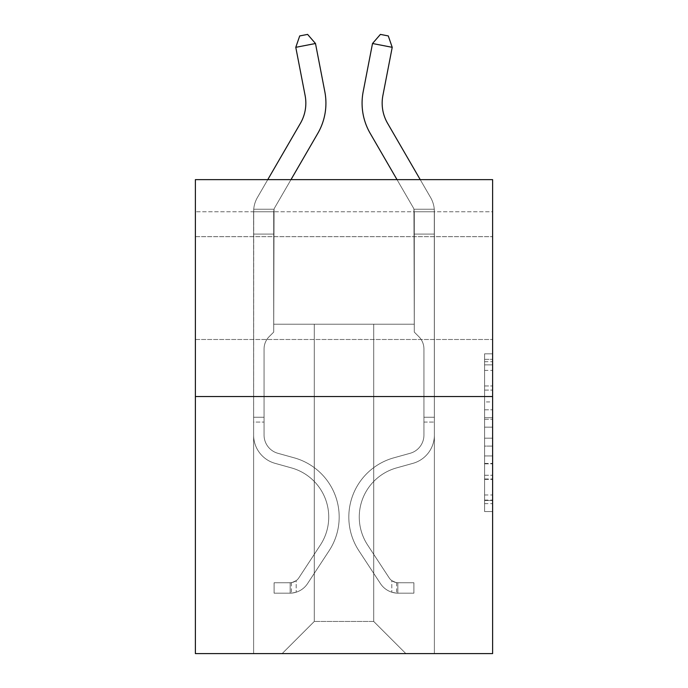 <?xml version="1.0" encoding="UTF-8"?>
<svg xmlns="http://www.w3.org/2000/svg" width="688" height="688" viewBox="0 0 688 688"><rect width="100%" height="100%" fill="white"/><g stroke="black" fill="none" stroke-linecap="round" stroke-linejoin="round"><path stroke-width="0.52" stroke-dasharray="3.44 2.58" d="M484.584 401.93L484.584 427.162L492.617 427.162L492.617 503.65L492.617 361.707L492.617 427.162L484.584 427.162L484.584 359.342L484.584 511.537L484.584 353.821L484.584 500.494L492.617 500.494L484.584 500.494L492.617 500.494L484.584 500.494L484.584 475.262L484.584 511.537L492.617 511.537L492.617 353.821L492.617 500.099L492.617 438.196L484.584 438.196L492.617 438.196L492.617 475.262L492.617 364.864L484.584 364.864L492.617 364.864L492.617 511.537L492.617 361.707L492.617 511.537L484.584 511.537L484.584 353.821L492.617 353.821L492.617 361.707L492.617 353.821L492.617 361.707L492.617 353.821L492.617 359.342L492.617 353.821L484.584 353.821L484.584 364.864L492.617 364.864L484.584 364.864L484.584 401.93L492.617 401.93M492.617 288.074L492.617 339.494L492.617 288.074M195.383 288.074L195.383 339.494L195.383 288.074M492.617 417.693L492.617 409.816L492.617 417.693L484.584 417.693L484.584 385.959L484.584 479.398L484.584 455.938L492.617 455.938L484.584 455.938L484.584 511.537L492.617 511.537L484.584 511.537L492.617 511.537L484.584 511.537L484.584 353.821L492.617 353.821L484.584 353.821L492.617 353.821L484.584 353.821L484.584 417.693L492.617 417.693M492.617 211.758L492.617 179.628L195.383 179.628L492.617 179.628L492.617 653.6L195.383 653.6L195.383 396.529L492.617 396.529L195.383 396.529L195.383 179.628L492.617 179.628L492.617 211.758L195.383 211.758L492.617 211.758M405.86 653.6L434.377 653.6L434.377 211.758L414.296 211.758L414.296 324.229L373.722 324.229L373.722 621.462L405.86 653.6L434.377 653.6L434.377 211.758L414.296 211.758L414.296 324.229L373.722 324.229L373.722 621.462L314.278 621.462L314.278 324.229L314.278 621.462L314.278 324.229L314.278 621.462L314.278 324.229L373.722 324.229L373.722 621.462L405.86 653.6L434.377 653.6L434.377 211.758L414.296 211.758L414.296 324.229L373.722 324.229L373.722 621.462L405.86 653.6L434.377 653.6L434.377 211.758L414.296 211.758L414.296 324.229L373.722 324.229L373.722 621.462L405.86 653.6L434.377 653.6L434.377 211.758L414.296 211.758L414.296 324.229L373.722 324.229L373.722 621.462L405.86 653.6L434.377 653.6L434.377 211.758L414.296 211.758L414.296 324.229L373.722 324.229L373.722 621.462L405.86 653.6L434.377 653.6L434.377 211.758L414.296 211.758L414.296 324.229L373.722 324.229L373.722 621.462L405.86 653.6L434.377 653.6L434.377 211.758L414.296 211.758L414.296 324.229L373.722 324.229L373.722 621.462L405.86 653.6L434.377 653.6L434.377 211.758L414.296 211.758L414.296 324.229L373.722 324.229L373.722 621.462L405.86 653.6L434.377 653.6L434.377 211.758L414.296 211.758L414.296 324.229L373.722 324.229L373.722 621.462L405.86 653.6L434.377 653.6L434.377 211.758L414.296 211.758L414.296 324.229L373.722 324.229L373.722 621.462L405.86 653.6L434.377 653.6L434.377 211.758L414.296 211.758L414.296 324.229L373.722 324.229L373.722 621.462L405.86 653.6L434.377 653.6L434.377 211.758L414.296 211.758L414.296 324.229L373.722 324.229L373.722 621.462L405.86 653.6L282.14 653.6L434.377 653.6L434.377 211.758L414.296 211.758L414.296 324.229L373.722 324.229L373.722 621.462L405.86 653.6L373.722 621.462L373.722 324.229L273.704 324.229L273.704 211.758L253.623 211.758L253.623 653.6L282.14 653.6L314.278 621.462L314.278 324.229L273.704 324.229L273.704 211.758L253.623 211.758L253.623 653.6L282.14 653.6L314.278 621.462L314.278 324.229L273.704 324.229L273.704 211.758L253.623 211.758L253.623 653.6L282.14 653.6L314.278 621.462L314.278 324.229L273.704 324.229L273.704 211.758L253.623 211.758L253.623 653.6L282.14 653.6L314.278 621.462L314.278 324.229L273.704 324.229L273.704 211.758L253.623 211.758L253.623 653.6L282.14 653.6L314.278 621.462L314.278 324.229L273.704 324.229L273.704 211.758L253.623 211.758L253.623 653.6L282.14 653.6L314.278 621.462L314.278 324.229L273.704 324.229L273.704 211.758L253.623 211.758L253.623 653.6L282.14 653.6L314.278 621.462L314.278 324.229L273.704 324.229L273.704 211.758L253.623 211.758L253.623 653.6L282.14 653.6L314.278 621.462L314.278 324.229L273.704 324.229L273.704 211.758L253.623 211.758L253.623 653.6L282.14 653.6L314.278 621.462L314.278 324.229L273.704 324.229L273.704 211.758L253.623 211.758L253.623 653.6L282.14 653.6L314.278 621.462L314.278 324.229L273.704 324.229L273.704 211.758L253.623 211.758L253.623 653.6L282.14 653.6L314.278 621.462L373.722 621.462L405.86 653.6M253.623 653.6L282.14 653.6L314.278 621.462L314.278 324.229L273.704 324.229L273.704 211.758L253.623 211.758L253.623 653.6L282.14 653.6L314.278 621.462L282.14 653.6L314.278 621.462L282.14 653.6L253.623 653.6L253.623 211.758L253.623 653.6M273.704 211.758L253.623 211.758L273.704 211.758L273.704 324.229L273.704 211.758M195.383 211.758L195.383 179.628L195.383 211.758M314.278 324.229L273.704 324.229L314.278 324.229M195.383 396.529L492.617 396.529M484.584 427.162L492.617 427.162L484.584 427.162M484.584 359.342L484.584 353.821L484.584 359.342L492.617 359.342L484.584 359.342M484.584 479.003L484.584 446.082L484.584 479.003L492.617 479.003L484.584 479.003M484.584 446.082L484.584 438.196L492.617 438.196L484.584 438.196L484.584 446.082L492.617 446.082L484.584 446.082M484.584 385.959L484.584 364.864L484.584 385.959L492.617 385.959L484.584 385.959M484.584 353.821L492.617 353.821L484.584 353.821L484.584 361.707L484.584 353.821L492.617 353.821M484.584 511.537L492.617 511.537L484.584 511.537L484.584 503.65L484.584 511.537M295.78 47.326L299.71 35.931L307.596 34.4L315.491 43.507L307.596 34.4L315.491 43.507L324.822 91.693A60.252 60.252 0 0 1 317.804 133.36L274.787 207.57A8.032 8.032 0 0 0 274.065 209.238L253.726 209.238L253.623 211.594L253.623 234.092L273.704 234.092L253.623 234.092L253.623 435.1L253.623 234.092L273.704 234.092L273.704 211.594L273.704 332.098L269.18 336.63A17.458 17.458 0 0 0 264.063 348.971L264.063 435.1A18.877 18.877 0 0 0 277.875 453.289A18.877 18.877 0 0 1 264.063 435.1A18.877 18.877 0 0 0 277.875 453.289A18.877 18.877 0 0 1 264.063 435.1L264.063 348.971A17.458 17.458 0 0 1 269.18 336.63L273.704 332.098L273.704 211.594L273.704 332.098L269.18 336.63L273.704 332.098L273.704 234.092L273.704 332.098L273.704 234.092L253.623 234.092L253.623 435.1L253.623 417.255L264.063 417.255L253.623 417.255L264.063 417.255L253.623 417.255L264.063 417.255L264.063 435.1A18.877 18.877 0 0 0 277.875 453.289A18.877 18.877 0 0 1 264.063 435.1L264.063 417.255L264.063 435.1A18.877 18.877 0 0 0 277.875 453.289A18.877 18.877 0 0 1 264.063 435.1A18.877 18.877 0 0 0 277.875 453.289A18.877 18.877 0 0 1 264.063 435.1L264.063 417.255L264.063 435.1A18.877 18.877 0 0 0 277.875 453.289A18.877 18.877 0 0 1 264.063 435.1L264.063 417.255L264.063 435.1A18.877 18.877 0 0 0 277.875 453.289A18.877 18.877 0 0 1 264.063 435.1A18.877 18.877 0 0 0 277.875 453.289L294.223 457.838L277.875 453.289A18.877 18.877 0 0 1 264.063 435.1A18.877 18.877 0 0 0 277.875 453.289L294.223 457.838L277.875 453.289A18.877 18.877 0 0 1 264.063 435.1L264.063 417.255L264.063 435.1A18.877 18.877 0 0 0 277.875 453.289L294.223 457.838L277.875 453.289A18.877 18.877 0 0 1 264.063 435.1A18.877 18.877 0 0 0 277.875 453.289L294.223 457.838L277.875 453.289A18.877 18.877 0 0 1 264.063 435.1A18.877 18.877 0 0 0 277.875 453.289L294.223 457.838A61.456 61.456 0 0 1 329.105 550.753A61.456 61.456 0 0 0 294.223 457.838L277.875 453.289L294.223 457.838A61.456 61.456 0 0 1 329.105 550.753A61.456 61.456 0 0 0 294.223 457.838A61.456 61.456 0 0 1 329.105 550.753A61.456 61.456 0 0 0 294.223 457.838L277.875 453.289A18.877 18.877 0 0 1 264.063 435.1L264.063 417.255L264.063 435.1A18.877 18.877 0 0 0 277.875 453.289L294.223 457.838A61.456 61.456 0 0 1 329.105 550.753A61.456 61.456 0 0 0 294.223 457.838L277.875 453.289L294.223 457.838A61.456 61.456 0 0 1 329.105 550.753A61.456 61.456 0 0 0 294.223 457.838A61.456 61.456 0 0 1 329.105 550.753A61.456 61.456 0 0 0 294.223 457.838L277.875 453.289L294.223 457.838A61.456 61.456 0 0 1 329.105 550.753A61.456 61.456 0 0 0 294.223 457.838A61.456 61.456 0 0 1 329.105 550.753L307.57 583.579L329.105 550.753A61.456 61.456 0 0 0 294.223 457.838L277.875 453.289A18.877 18.877 0 0 1 264.063 435.1A18.877 18.877 0 0 0 277.875 453.289L294.223 457.838A61.456 61.456 0 0 1 329.105 550.753L307.57 583.579L329.105 550.753A61.456 61.456 0 0 0 294.223 457.838A61.456 61.456 0 0 1 329.105 550.753L307.57 583.579L329.105 550.753A61.456 61.456 0 0 0 294.223 457.838A61.456 61.456 0 0 1 329.105 550.753L307.57 583.579L329.105 550.753A61.456 61.456 0 0 0 294.223 457.838L277.875 453.289L294.223 457.838A61.456 61.456 0 0 1 329.105 550.753L307.57 583.579A21.285 21.285 0 0 1 296.201 592.196C290.009 593.512 290.009 593.512 296.201 592.196C290.009 593.512 290.009 593.512 296.201 592.196A21.285 21.285 0 0 0 307.57 583.579L329.105 550.753L307.57 583.579A21.285 21.285 0 0 1 290.173 593.185A21.285 21.285 0 0 0 307.57 583.579A21.285 21.285 0 0 1 296.201 592.196C290.009 593.512 290.009 593.512 296.201 592.196C290.009 593.512 290.009 593.512 296.201 592.196A21.285 21.285 0 0 0 307.57 583.579L329.105 550.753L307.57 583.579A21.285 21.285 0 0 1 290.173 593.185A21.285 21.285 0 0 0 307.57 583.579A21.285 21.285 0 0 1 296.201 592.196C290.009 593.512 290.009 593.512 296.201 592.196C290.009 593.512 290.009 593.512 296.201 592.196A21.285 21.285 0 0 0 307.57 583.579L329.105 550.753A61.456 61.456 0 0 0 294.223 457.838A61.456 61.456 0 0 1 329.105 550.753L307.57 583.579A21.285 21.285 0 0 1 290.173 593.185A21.285 21.285 0 0 0 307.57 583.579A21.285 21.285 0 0 1 296.201 592.196C290.009 593.512 290.009 593.512 296.201 592.196C290.009 593.512 290.009 593.512 296.201 592.196A21.285 21.285 0 0 0 307.57 583.579L329.105 550.753L307.57 583.579A21.285 21.285 0 0 1 290.173 593.185A21.285 21.285 0 0 0 307.57 583.579A21.285 21.285 0 0 1 296.201 592.196C290.009 593.512 290.009 593.512 296.201 592.196C290.009 593.512 290.009 593.512 296.201 592.196A21.285 21.285 0 0 0 307.57 583.579L329.105 550.753L307.57 583.579A21.285 21.285 0 0 1 290.173 593.185A21.285 21.285 0 0 0 307.57 583.579A21.285 21.285 0 0 1 296.201 592.196C290.009 593.512 290.009 593.512 296.201 592.196C290.009 593.512 290.009 593.512 296.201 592.196A21.285 21.285 0 0 0 307.57 583.579L329.105 550.753A61.456 61.456 0 0 0 294.223 457.838A61.456 61.456 0 0 1 329.105 550.753L307.57 583.579A21.285 21.285 0 0 1 290.173 593.185A21.285 21.285 0 0 0 307.57 583.579A21.285 21.285 0 0 1 296.201 592.196C290.009 593.512 290.009 593.512 296.201 592.196C290.009 593.512 290.009 593.512 296.201 592.196A21.285 21.285 0 0 0 307.57 583.579L329.105 550.753L307.57 583.579A21.285 21.285 0 0 1 290.173 593.185L274.108 593.185L290.173 593.185A21.285 21.285 0 0 0 307.57 583.579L329.105 550.753A61.456 61.456 0 0 0 294.223 457.838L277.875 453.289A18.877 18.877 0 0 1 264.063 435.1L264.063 417.255L264.063 422.071L264.063 417.255L253.623 417.255L253.623 435.1A29.326 29.326 0 0 0 275.071 463.342A29.326 29.326 0 0 1 253.623 435.1A29.326 29.326 0 0 0 275.071 463.342A29.326 29.326 0 0 1 253.623 435.1L253.623 422.071L253.623 435.1A29.326 29.326 0 0 0 275.071 463.342A29.326 29.326 0 0 1 253.623 435.1A29.326 29.326 0 0 0 275.071 463.342A29.326 29.326 0 0 1 253.623 435.1A29.326 29.326 0 0 0 275.071 463.342A29.326 29.326 0 0 1 253.623 435.1A29.326 29.326 0 0 0 275.071 463.342A29.326 29.326 0 0 1 253.623 435.1A29.326 29.326 0 0 0 275.071 463.342A29.326 29.326 0 0 1 253.623 435.1A29.326 29.326 0 0 0 275.071 463.342L291.42 467.9L275.071 463.342A29.326 29.326 0 0 1 253.623 435.1A29.326 29.326 0 0 0 275.071 463.342L291.42 467.9L275.071 463.342A29.326 29.326 0 0 1 253.623 435.1A29.326 29.326 0 0 0 275.071 463.342L291.42 467.9A51.015 51.015 0 0 1 320.376 545.025A51.015 51.015 0 0 0 291.42 467.9A51.015 51.015 0 0 1 320.376 545.025A51.015 51.015 0 0 0 291.42 467.9L275.071 463.342L291.42 467.9A51.015 51.015 0 0 1 320.376 545.025A51.015 51.015 0 0 0 291.42 467.9L275.071 463.342L291.42 467.9A51.015 51.015 0 0 1 320.376 545.025A51.015 51.015 0 0 0 291.42 467.9A51.015 51.015 0 0 1 320.376 545.025A51.015 51.015 0 0 0 291.42 467.9L275.071 463.342L291.42 467.9A51.015 51.015 0 0 1 320.376 545.025A51.015 51.015 0 0 0 291.42 467.9L275.071 463.342L291.42 467.9A51.015 51.015 0 0 1 320.376 545.025A51.015 51.015 0 0 0 291.42 467.9A51.015 51.015 0 0 1 320.376 545.025L298.841 577.851L320.376 545.025A51.015 51.015 0 0 0 291.42 467.9A51.015 51.015 0 0 1 320.376 545.025L298.841 577.851L320.376 545.025A51.015 51.015 0 0 0 291.42 467.9L275.071 463.342L291.42 467.9A51.015 51.015 0 0 1 320.376 545.025L298.841 577.851L320.376 545.025A51.015 51.015 0 0 0 291.42 467.9A51.015 51.015 0 0 1 320.376 545.025L298.841 577.851L320.376 545.025A51.015 51.015 0 0 0 291.42 467.9A51.015 51.015 0 0 1 320.376 545.025L298.841 577.851A10.845 10.845 0 0 1 296.201 580.638C290.112 583.433 290.112 583.433 296.201 580.638C290.112 583.433 290.112 583.433 296.201 580.638A10.845 10.845 0 0 0 298.841 577.851L320.376 545.025L298.841 577.851A10.845 10.845 0 0 1 290.173 582.736A10.845 10.845 0 0 0 298.841 577.851A10.845 10.845 0 0 1 296.201 580.638C290.112 583.433 290.112 583.433 296.201 580.638C290.112 583.433 290.112 583.433 296.201 580.638A10.845 10.845 0 0 0 298.841 577.851L320.376 545.025L298.841 577.851A10.845 10.845 0 0 1 290.173 582.736A10.845 10.845 0 0 0 298.841 577.851A10.845 10.845 0 0 1 296.201 580.638C290.112 583.433 290.112 583.433 296.201 580.638C290.112 583.433 290.112 583.433 296.201 580.638A10.845 10.845 0 0 0 298.841 577.851L320.376 545.025A51.015 51.015 0 0 0 291.42 467.9A51.015 51.015 0 0 1 320.376 545.025L298.841 577.851A10.845 10.845 0 0 1 290.173 582.736A10.845 10.845 0 0 0 298.841 577.851A10.845 10.845 0 0 1 296.201 580.638C290.112 583.433 290.112 583.433 296.201 580.638C290.112 583.433 290.112 583.433 296.201 580.638A10.845 10.845 0 0 0 298.841 577.851L320.376 545.025L298.841 577.851A10.845 10.845 0 0 1 290.173 582.736A10.845 10.845 0 0 0 298.841 577.851A10.845 10.845 0 0 1 296.201 580.638C290.112 583.433 290.112 583.433 296.201 580.638C290.112 583.433 290.112 583.433 296.201 580.638A10.845 10.845 0 0 0 298.841 577.851L320.376 545.025L298.841 577.851A10.845 10.845 0 0 1 290.173 582.736A10.845 10.845 0 0 0 298.841 577.851A10.845 10.845 0 0 1 296.201 580.638C290.112 583.433 290.112 583.433 296.201 580.638C290.112 583.433 290.112 583.433 296.201 580.638A10.845 10.845 0 0 0 298.841 577.851L320.376 545.025A51.015 51.015 0 0 0 291.42 467.9A51.015 51.015 0 0 1 320.376 545.025L298.841 577.851A10.845 10.845 0 0 1 290.173 582.736A10.845 10.845 0 0 0 298.841 577.851A10.845 10.845 0 0 1 296.201 580.638A10.845 10.845 0 0 0 298.841 577.851L320.376 545.025L298.841 577.851A10.845 10.845 0 0 1 290.173 582.736L274.108 582.745L274.108 593.185L274.108 582.745L290.173 582.736L290.173 593.185L274.108 593.185L290.173 593.185L290.173 582.736L274.108 582.745L274.108 593.185L274.108 582.745L290.173 582.736L290.173 593.185L274.108 593.185L290.173 593.185L290.173 582.736L274.108 582.745L274.108 593.185L274.108 582.745L290.173 582.736L290.173 593.185L274.108 593.185L290.173 593.185L290.173 582.736L274.108 582.745L274.108 593.185L274.108 582.745L290.173 582.736L290.173 593.185L274.108 593.185L290.173 593.185L290.173 582.736L274.108 582.745L274.108 593.185L274.108 582.745L290.173 582.736L290.173 593.185L274.108 593.185L290.173 593.185L290.173 582.736L274.108 582.745L274.108 593.185L274.108 582.745L290.173 582.736L290.173 593.185L274.108 593.185L290.173 593.185L290.173 582.736L274.108 582.745L290.173 582.736L290.173 593.185L290.173 582.736A10.845 10.845 0 0 0 298.841 577.851L320.376 545.025A51.015 51.015 0 0 0 291.42 467.9L275.071 463.342A29.326 29.326 0 0 1 253.623 435.1L253.726 209.238A28.113 28.113 0 0 1 257.415 197.499L300.424 123.29A40.171 40.171 0 0 0 305.111 95.512L295.78 47.326L315.491 43.507L324.822 91.693A60.252 60.252 0 0 1 317.804 133.36L274.787 207.57A8.032 8.032 0 0 0 274.065 209.238L273.704 234.092L253.623 234.092L253.726 209.238A28.113 28.113 0 0 1 257.415 197.499L300.424 123.29A40.171 40.171 0 0 0 305.111 95.512L295.78 47.326L299.71 35.931L307.596 34.4L299.71 35.931L295.78 47.326L315.491 43.507L295.78 47.326L299.71 35.931L307.596 34.4L315.491 43.507L307.596 34.4L299.71 35.931L295.78 47.326L315.491 43.507L324.822 91.693A60.252 60.252 0 0 1 317.804 133.36L274.787 207.57A8.032 8.032 0 0 0 274.065 209.238L253.726 209.238L253.623 234.092L253.726 209.238L274.065 209.238L273.704 211.594L274.065 209.238L253.726 209.238A28.113 28.113 0 0 1 257.415 197.499L300.424 123.29A40.171 40.171 0 0 0 305.111 95.512L295.78 47.326L299.71 35.931L307.596 34.4L315.491 43.507L295.78 47.326L315.491 43.507L307.596 34.4L299.71 35.931L295.78 47.326L299.71 35.931L307.596 34.4L315.491 43.507L324.822 91.693A60.252 60.252 0 0 1 317.804 133.36L274.787 207.57A8.032 8.032 0 0 0 274.065 209.238L273.704 332.098L269.18 336.63A17.458 17.458 0 0 0 264.063 348.971A17.458 17.458 0 0 1 269.18 336.63L273.704 332.098L273.704 234.092L253.623 234.092L253.726 209.238A28.113 28.113 0 0 1 257.415 197.499L300.424 123.29A40.171 40.171 0 0 0 305.111 95.512L295.78 47.326L315.491 43.507L295.78 47.326L299.71 35.931L295.78 47.326L315.491 43.507L307.596 34.4L299.71 35.931L307.596 34.4L315.491 43.507L324.822 91.693A60.252 60.252 0 0 1 317.804 133.36L274.787 207.57A8.032 8.032 0 0 0 274.065 209.238L253.726 209.238L253.623 435.1A29.326 29.326 0 0 0 275.071 463.342A29.326 29.326 0 0 1 253.623 435.1L253.623 234.092L273.704 234.092L274.065 209.238L273.704 332.098L269.18 336.63A17.458 17.458 0 0 0 264.063 348.971A17.458 17.458 0 0 1 269.18 336.63L273.704 332.098L273.704 234.092L253.623 234.092L253.623 435.1A29.326 29.326 0 0 0 275.071 463.342A29.326 29.326 0 0 1 253.623 435.1L253.623 234.092L273.704 234.092L274.065 209.238L253.726 209.238L274.065 209.238L273.704 332.098L269.18 336.63A17.458 17.458 0 0 0 264.063 348.971A17.458 17.458 0 0 1 269.18 336.63L273.704 332.098L273.704 234.092L253.623 234.092L253.623 435.1A29.326 29.326 0 0 0 275.071 463.342A29.326 29.326 0 0 1 253.623 435.1L253.623 234.092L273.704 234.092L274.065 209.238L253.726 209.238A28.113 28.113 0 0 1 257.415 197.499L300.424 123.29A40.171 40.171 0 0 0 305.111 95.512L295.78 47.326L299.71 35.931L295.78 47.326L315.491 43.507L295.78 47.326L305.111 95.512L295.78 47.326L305.111 95.512L295.78 47.326L305.111 95.512L295.78 47.326L315.491 43.507L307.596 34.4L299.71 35.931L307.596 34.4L315.491 43.507L324.822 91.693A60.252 60.252 0 0 1 317.804 133.36L274.787 207.57A8.032 8.032 0 0 0 274.065 209.238L273.704 332.098L269.18 336.63A17.458 17.458 0 0 0 264.063 348.971A17.458 17.458 0 0 1 269.18 336.63L273.704 332.098L273.704 234.092L253.623 234.092L253.623 435.1A29.326 29.326 0 0 0 275.071 463.342L291.42 467.9L275.071 463.342A29.326 29.326 0 0 1 253.623 435.1L253.623 234.092L273.704 234.092L274.065 209.238L253.726 209.238A28.113 28.113 0 0 1 257.415 197.499L300.424 123.29A40.171 40.171 0 0 0 305.111 95.512L295.78 47.326L315.491 43.507L307.596 34.4L299.71 35.931L295.78 47.326L305.111 95.512A40.171 40.171 0 0 1 300.424 123.29A40.171 40.171 0 0 0 305.111 95.512M397.01 179.628L370.196 133.36A60.252 60.252 0 0 1 363.178 91.693A60.252 60.252 0 0 0 370.196 133.36A60.252 60.252 0 0 1 363.178 91.693A60.252 60.252 0 0 0 370.196 133.36A60.252 60.252 0 0 1 363.178 91.693A60.252 60.252 0 0 0 370.196 133.36L413.213 207.57A8.032 8.032 0 0 1 413.935 209.238L434.274 209.238A28.113 28.113 0 0 0 430.585 197.499A28.113 28.113 0 0 1 434.274 209.238A28.113 28.113 0 0 0 430.585 197.499A28.113 28.113 0 0 1 434.274 209.238L434.377 234.092L414.296 234.092L414.296 211.594L414.296 332.098L418.82 336.63L414.296 332.098L414.296 234.092L414.296 332.098L414.296 234.092L434.377 234.092L434.377 435.1A29.326 29.326 0 0 1 412.929 463.342A29.326 29.326 0 0 0 434.377 435.1A29.326 29.326 0 0 1 412.929 463.342A29.326 29.326 0 0 0 434.377 435.1A29.326 29.326 0 0 1 412.929 463.342A29.326 29.326 0 0 0 434.377 435.1A29.326 29.326 0 0 1 412.929 463.342A29.326 29.326 0 0 0 434.377 435.1A29.326 29.326 0 0 1 412.929 463.342A29.326 29.326 0 0 0 434.377 435.1A29.326 29.326 0 0 1 412.929 463.342A29.326 29.326 0 0 0 434.377 435.1A29.326 29.326 0 0 1 412.929 463.342A29.326 29.326 0 0 0 434.377 435.1A29.326 29.326 0 0 1 412.929 463.342L396.58 467.9L412.929 463.342A29.326 29.326 0 0 0 434.377 435.1A29.326 29.326 0 0 1 412.929 463.342L396.58 467.9A51.015 51.015 0 0 0 367.624 545.025A51.015 51.015 0 0 1 396.58 467.9A51.015 51.015 0 0 0 367.624 545.025A51.015 51.015 0 0 1 396.58 467.9L412.929 463.342L396.58 467.9A51.015 51.015 0 0 0 367.624 545.025A51.015 51.015 0 0 1 396.58 467.9L412.929 463.342L396.58 467.9A51.015 51.015 0 0 0 367.624 545.025A51.015 51.015 0 0 1 396.58 467.9A51.015 51.015 0 0 0 367.624 545.025A51.015 51.015 0 0 1 396.58 467.9L412.929 463.342L396.58 467.9A51.015 51.015 0 0 0 367.624 545.025A51.015 51.015 0 0 1 396.58 467.9L412.929 463.342L396.58 467.9A51.015 51.015 0 0 0 367.624 545.025A51.015 51.015 0 0 1 396.58 467.9A51.015 51.015 0 0 0 367.624 545.025L389.159 577.851L367.624 545.025A51.015 51.015 0 0 1 396.58 467.9A51.015 51.015 0 0 0 367.624 545.025L389.159 577.851L367.624 545.025A51.015 51.015 0 0 1 396.58 467.9L412.929 463.342L396.58 467.9A51.015 51.015 0 0 0 367.624 545.025L389.159 577.851L367.624 545.025A51.015 51.015 0 0 1 396.58 467.9A51.015 51.015 0 0 0 367.624 545.025L389.159 577.851L367.624 545.025A51.015 51.015 0 0 1 396.58 467.9A51.015 51.015 0 0 0 367.624 545.025L389.159 577.851A10.845 10.845 0 0 0 391.799 580.638C397.888 583.433 397.888 583.433 391.799 580.638C397.888 583.433 397.888 583.433 391.799 580.638A10.845 10.845 0 0 1 389.159 577.851L367.624 545.025L389.159 577.851A10.845 10.845 0 0 0 397.827 582.736A10.845 10.845 0 0 1 389.159 577.851A10.845 10.845 0 0 0 391.799 580.638C397.888 583.433 397.888 583.433 391.799 580.638C397.888 583.433 397.888 583.433 391.799 580.638A10.845 10.845 0 0 1 389.159 577.851L367.624 545.025L389.159 577.851A10.845 10.845 0 0 0 397.827 582.736A10.845 10.845 0 0 1 389.159 577.851A10.845 10.845 0 0 0 391.799 580.638C397.888 583.433 397.888 583.433 391.799 580.638C397.888 583.433 397.888 583.433 391.799 580.638A10.845 10.845 0 0 1 389.159 577.851L367.624 545.025A51.015 51.015 0 0 1 396.58 467.9A51.015 51.015 0 0 0 367.624 545.025L389.159 577.851A10.845 10.845 0 0 0 397.827 582.736A10.845 10.845 0 0 1 389.159 577.851A10.845 10.845 0 0 0 391.799 580.638C397.888 583.433 397.888 583.433 391.799 580.638C397.888 583.433 397.888 583.433 391.799 580.638A10.845 10.845 0 0 1 389.159 577.851L367.624 545.025L389.159 577.851A10.845 10.845 0 0 0 397.827 582.736A10.845 10.845 0 0 1 389.159 577.851A10.845 10.845 0 0 0 391.799 580.638C397.888 583.433 397.888 583.433 391.799 580.638C397.888 583.433 397.888 583.433 391.799 580.638A10.845 10.845 0 0 1 389.159 577.851L367.624 545.025L389.159 577.851A10.845 10.845 0 0 0 397.827 582.736A10.845 10.845 0 0 1 389.159 577.851A10.845 10.845 0 0 0 391.799 580.638C397.888 583.433 397.888 583.433 391.799 580.638C397.888 583.433 397.888 583.433 391.799 580.638A10.845 10.845 0 0 1 389.159 577.851L367.624 545.025A51.015 51.015 0 0 1 396.58 467.9A51.015 51.015 0 0 0 367.624 545.025L389.159 577.851A10.845 10.845 0 0 0 397.827 582.736A10.845 10.845 0 0 1 389.159 577.851A10.845 10.845 0 0 0 391.799 580.638A10.845 10.845 0 0 1 389.159 577.851L367.624 545.025L389.159 577.851A10.845 10.845 0 0 0 397.827 582.736L413.892 582.745L413.892 593.185L413.892 582.745L397.827 582.736L397.827 593.185L413.892 593.185L397.827 593.185L397.827 582.736L413.892 582.745L413.892 593.185L413.892 582.745L397.827 582.736L397.827 593.185L413.892 593.185L397.827 593.185L397.827 582.736L413.892 582.745L413.892 593.185L413.892 582.745L397.827 582.736L397.827 593.185L413.892 593.185L397.827 593.185L397.827 582.736L413.892 582.745L413.892 593.185L413.892 582.745L397.827 582.736L397.827 593.185L413.892 593.185L397.827 593.185L397.827 582.736L413.892 582.745L413.892 593.185L413.892 582.745L397.827 582.736L397.827 593.185L413.892 593.185L397.827 593.185L397.827 582.736L413.892 582.745L413.892 593.185L413.892 582.745L397.827 582.736L397.827 593.185L413.892 593.185L397.827 593.185L397.827 582.736L413.892 582.745L397.827 582.736L397.827 593.185L397.827 582.736A10.845 10.845 0 0 1 389.159 577.851L367.624 545.025A51.015 51.015 0 0 1 396.58 467.9L412.929 463.342A29.326 29.326 0 0 0 434.377 435.1L434.274 209.238A28.113 28.113 0 0 0 430.585 197.499L387.576 123.29A40.171 40.171 0 0 1 382.889 95.512L392.22 47.326L372.509 43.507L363.178 91.693A60.252 60.252 0 0 0 370.196 133.36L413.213 207.57A8.032 8.032 0 0 1 413.935 209.238L414.296 234.092L434.377 234.092L434.274 209.238A28.113 28.113 0 0 0 430.585 197.499L387.576 123.29A40.171 40.171 0 0 1 382.889 95.512L392.22 47.326L388.29 35.931L380.404 34.4L388.29 35.931L392.22 47.326L372.509 43.507L392.22 47.326L388.29 35.931L380.404 34.4L372.509 43.507L380.404 34.4L388.29 35.931L392.22 47.326L372.509 43.507L363.178 91.693A60.252 60.252 0 0 0 370.196 133.36L413.213 207.57A8.032 8.032 0 0 1 413.935 209.238L434.274 209.238L434.377 234.092L434.274 209.238L413.935 209.238L414.296 211.594L413.935 209.238L434.274 209.238A28.113 28.113 0 0 0 430.585 197.499L387.576 123.29A40.171 40.171 0 0 1 382.889 95.512L392.22 47.326L388.29 35.931L380.404 34.4L372.509 43.507L392.22 47.326L372.509 43.507L380.404 34.4L388.29 35.931L392.22 47.326L388.29 35.931L380.404 34.4L372.509 43.507L363.178 91.693A60.252 60.252 0 0 0 370.196 133.36L413.213 207.57A8.032 8.032 0 0 1 413.935 209.238L414.296 332.098L418.82 336.63A17.458 17.458 0 0 1 423.937 348.971A17.458 17.458 0 0 0 418.82 336.63L414.296 332.098L414.296 234.092L434.377 234.092L434.274 209.238A28.113 28.113 0 0 0 430.585 197.499L387.576 123.29A40.171 40.171 0 0 1 382.889 95.512L392.22 47.326L372.509 43.507L392.22 47.326L388.29 35.931L392.22 47.326L372.509 43.507L380.404 34.4L388.29 35.931L380.404 34.4L372.509 43.507L363.178 91.693A60.252 60.252 0 0 0 370.196 133.36L413.213 207.57A8.032 8.032 0 0 1 413.935 209.238L434.274 209.238L434.377 435.1A29.326 29.326 0 0 1 412.929 463.342A29.326 29.326 0 0 0 434.377 435.1L434.377 234.092L414.296 234.092L413.935 209.238L414.296 332.098L418.82 336.63A17.458 17.458 0 0 1 423.937 348.971A17.458 17.458 0 0 0 418.82 336.63L414.296 332.098L414.296 234.092L434.377 234.092L434.377 435.1A29.326 29.326 0 0 1 412.929 463.342A29.326 29.326 0 0 0 434.377 435.1L434.377 234.092L414.296 234.092L413.935 209.238L434.274 209.238L413.935 209.238L414.296 332.098L418.82 336.63A17.458 17.458 0 0 1 423.937 348.971A17.458 17.458 0 0 0 418.82 336.63L414.296 332.098L414.296 234.092L434.377 234.092L434.377 435.1A29.326 29.326 0 0 1 412.929 463.342A29.326 29.326 0 0 0 434.377 435.1L434.377 234.092L414.296 234.092L413.935 209.238L434.274 209.238A28.113 28.113 0 0 0 430.585 197.499L387.576 123.29A40.171 40.171 0 0 1 382.889 95.512L392.22 47.326L388.29 35.931L392.22 47.326L388.29 35.931L380.404 34.4L388.29 35.931L392.22 47.326L382.889 95.512L392.22 47.326L382.889 95.512L392.22 47.326L372.509 43.507L380.404 34.4L372.509 43.507L363.178 91.693A60.252 60.252 0 0 0 370.196 133.36L413.213 207.57A8.032 8.032 0 0 1 413.935 209.238L414.296 332.098L418.82 336.63A17.458 17.458 0 0 1 423.937 348.971A17.458 17.458 0 0 0 418.82 336.63L414.296 332.098L414.296 234.092L434.377 234.092L434.377 435.1A29.326 29.326 0 0 1 412.929 463.342L396.58 467.9L412.929 463.342A29.326 29.326 0 0 0 434.377 435.1L434.377 234.092L414.296 234.092L413.935 209.238L434.274 209.238A28.113 28.113 0 0 0 430.585 197.499L387.576 123.29A40.171 40.171 0 0 1 382.889 95.512L392.22 47.326L372.509 43.507L380.404 34.4L388.29 35.931L380.404 34.4L372.509 43.507L363.178 91.693A60.252 60.252 0 0 0 370.196 133.36L413.213 207.57A8.032 8.032 0 0 1 413.935 209.238L414.296 332.098L418.82 336.63A17.458 17.458 0 0 1 423.937 348.971A17.458 17.458 0 0 0 418.82 336.63L414.296 332.098L414.296 234.092L434.377 234.092L434.377 435.1A29.326 29.326 0 0 1 412.929 463.342A29.326 29.326 0 0 0 434.377 435.1L434.377 234.092L414.296 234.092L413.935 209.238L434.274 209.238L434.377 211.594L434.274 209.238L413.935 209.238A8.032 8.032 0 0 0 413.213 207.57A8.032 8.032 0 0 1 413.935 209.238L434.274 209.238A28.113 28.113 0 0 0 430.585 197.499L387.576 123.29A40.171 40.171 0 0 1 382.889 95.512L392.22 47.326L382.889 95.512L392.22 47.326L372.509 43.507L380.404 34.4L372.509 43.507L363.178 91.693A60.252 60.252 0 0 0 370.196 133.36L413.213 207.57A8.032 8.032 0 0 1 413.935 209.238A8.032 8.032 0 0 0 413.213 207.57A8.032 8.032 0 0 1 413.935 209.238L434.274 209.238A28.113 28.113 0 0 0 430.585 197.499L387.576 123.29A40.171 40.171 0 0 1 382.889 95.512M423.937 417.255L423.937 435.1A18.877 18.877 0 0 1 410.125 453.289A18.877 18.877 0 0 0 423.937 435.1A18.877 18.877 0 0 1 410.125 453.289A18.877 18.877 0 0 0 423.937 435.1A18.877 18.877 0 0 1 410.125 453.289A18.877 18.877 0 0 0 423.937 435.1A18.877 18.877 0 0 1 410.125 453.289A18.877 18.877 0 0 0 423.937 435.1A18.877 18.877 0 0 1 410.125 453.289A18.877 18.877 0 0 0 423.937 435.1A18.877 18.877 0 0 1 410.125 453.289L393.777 457.838L410.125 453.289A18.877 18.877 0 0 0 423.937 435.1A18.877 18.877 0 0 1 410.125 453.289L393.777 457.838L410.125 453.289A18.877 18.877 0 0 0 423.937 435.1A18.877 18.877 0 0 1 410.125 453.289L393.777 457.838A61.456 61.456 0 0 0 358.895 550.753A61.456 61.456 0 0 1 393.777 457.838L410.125 453.289L393.777 457.838A61.456 61.456 0 0 0 358.895 550.753A61.456 61.456 0 0 1 393.777 457.838A61.456 61.456 0 0 0 358.895 550.753A61.456 61.456 0 0 1 393.777 457.838L410.125 453.289L393.777 457.838A61.456 61.456 0 0 0 358.895 550.753A61.456 61.456 0 0 1 393.777 457.838L410.125 453.289L393.777 457.838A61.456 61.456 0 0 0 358.895 550.753A61.456 61.456 0 0 1 393.777 457.838A61.456 61.456 0 0 0 358.895 550.753A61.456 61.456 0 0 1 393.777 457.838L410.125 453.289L393.777 457.838A61.456 61.456 0 0 0 358.895 550.753A61.456 61.456 0 0 1 393.777 457.838A61.456 61.456 0 0 0 358.895 550.753L380.43 583.579L358.895 550.753A61.456 61.456 0 0 1 393.777 457.838L410.125 453.289L393.777 457.838A61.456 61.456 0 0 0 358.895 550.753L380.43 583.579L358.895 550.753A61.456 61.456 0 0 1 393.777 457.838A61.456 61.456 0 0 0 358.895 550.753L380.43 583.579L358.895 550.753A61.456 61.456 0 0 1 393.777 457.838A61.456 61.456 0 0 0 358.895 550.753L380.43 583.579L358.895 550.753A61.456 61.456 0 0 1 393.777 457.838A61.456 61.456 0 0 0 358.895 550.753L380.43 583.579A21.285 21.285 0 0 0 391.799 592.196C397.991 593.512 397.991 593.512 391.799 592.196C397.991 593.512 397.991 593.512 391.799 592.196A21.285 21.285 0 0 1 380.43 583.579L358.895 550.753L380.43 583.579A21.285 21.285 0 0 0 397.827 593.185A21.285 21.285 0 0 1 380.43 583.579A21.285 21.285 0 0 0 391.799 592.196C397.991 593.512 397.991 593.512 391.799 592.196C397.991 593.512 397.991 593.512 391.799 592.196A21.285 21.285 0 0 1 380.43 583.579L358.895 550.753L380.43 583.579A21.285 21.285 0 0 0 397.827 593.185A21.285 21.285 0 0 1 380.43 583.579A21.285 21.285 0 0 0 391.799 592.196C397.991 593.512 397.991 593.512 391.799 592.196C397.991 593.512 397.991 593.512 391.799 592.196A21.285 21.285 0 0 1 380.43 583.579L358.895 550.753A61.456 61.456 0 0 1 393.777 457.838A61.456 61.456 0 0 0 358.895 550.753L380.43 583.579A21.285 21.285 0 0 0 397.827 593.185A21.285 21.285 0 0 1 380.43 583.579A21.285 21.285 0 0 0 391.799 592.196C397.991 593.512 397.991 593.512 391.799 592.196C397.991 593.512 397.991 593.512 391.799 592.196A21.285 21.285 0 0 1 380.43 583.579L358.895 550.753L380.43 583.579A21.285 21.285 0 0 0 397.827 593.185A21.285 21.285 0 0 1 380.43 583.579A21.285 21.285 0 0 0 391.799 592.196C397.991 593.512 397.991 593.512 391.799 592.196C397.991 593.512 397.991 593.512 391.799 592.196A21.285 21.285 0 0 1 380.43 583.579L358.895 550.753L380.43 583.579A21.285 21.285 0 0 0 397.827 593.185A21.285 21.285 0 0 1 380.43 583.579A21.285 21.285 0 0 0 391.799 592.196C397.991 593.512 397.991 593.512 391.799 592.196C397.991 593.512 397.991 593.512 391.799 592.196A21.285 21.285 0 0 1 380.43 583.579L358.895 550.753A61.456 61.456 0 0 1 393.777 457.838A61.456 61.456 0 0 0 358.895 550.753L380.43 583.579A21.285 21.285 0 0 0 397.827 593.185A21.285 21.285 0 0 1 380.43 583.579A21.285 21.285 0 0 0 391.799 592.196C397.991 593.512 397.991 593.512 391.799 592.196C397.991 593.512 397.991 593.512 391.799 592.196A21.285 21.285 0 0 1 380.43 583.579L358.895 550.753L380.43 583.579A21.285 21.285 0 0 0 397.827 593.185L413.892 593.185L397.827 593.185A21.285 21.285 0 0 1 380.43 583.579L358.895 550.753A61.456 61.456 0 0 1 393.777 457.838L410.125 453.289A18.877 18.877 0 0 0 423.937 435.1L423.937 417.255L434.377 417.255L434.377 422.071L434.377 417.255L423.937 417.255L423.937 435.1L423.937 348.971A17.458 17.458 0 0 0 418.82 336.63A17.458 17.458 0 0 1 423.937 348.971A17.458 17.458 0 0 0 418.82 336.63A17.458 17.458 0 0 1 423.937 348.971L423.937 435.1L423.937 417.255L434.377 417.255L423.937 417.255L423.937 435.1A18.877 18.877 0 0 1 410.125 453.289A18.877 18.877 0 0 0 423.937 435.1L423.937 348.971L423.937 435.1A18.877 18.877 0 0 1 410.125 453.289A18.877 18.877 0 0 0 423.937 435.1L423.937 348.971L423.937 435.1L423.937 417.255L434.377 417.255L423.937 417.255L423.937 435.1A18.877 18.877 0 0 1 410.125 453.289A18.877 18.877 0 0 0 423.937 435.1L423.937 348.971L423.937 435.1A18.877 18.877 0 0 1 410.125 453.289L393.777 457.838L410.125 453.289A18.877 18.877 0 0 0 423.937 435.1L423.937 348.971L423.937 435.1L423.937 417.255L434.377 417.255M315.491 43.507L324.822 91.693A60.252 60.252 0 0 1 317.804 133.36L274.787 207.57A8.032 8.032 0 0 0 274.065 209.238L253.726 209.238A28.113 28.113 0 0 1 257.415 197.499A28.113 28.113 0 0 0 253.726 209.238A28.113 28.113 0 0 1 257.415 197.499A28.113 28.113 0 0 0 253.726 209.238L274.065 209.238L273.704 211.594L274.065 209.238A8.032 8.032 0 0 1 274.787 207.57A8.032 8.032 0 0 0 274.065 209.238L253.726 209.238A28.113 28.113 0 0 1 257.415 197.499L267.77 179.628M290.99 179.628L317.804 133.36A60.252 60.252 0 0 0 324.822 91.693A60.252 60.252 0 0 1 317.804 133.36A60.252 60.252 0 0 0 324.822 91.693A60.252 60.252 0 0 1 317.804 133.36A60.252 60.252 0 0 0 324.822 91.693A60.252 60.252 0 0 1 317.804 133.36L274.787 207.57A8.032 8.032 0 0 0 274.065 209.238A8.032 8.032 0 0 1 274.787 207.57A8.032 8.032 0 0 0 274.065 209.238L253.726 209.238A28.113 28.113 0 0 1 257.415 197.499L300.424 123.29M264.063 435.1L264.063 348.971A17.458 17.458 0 0 1 269.18 336.63A17.458 17.458 0 0 0 264.063 348.971A17.458 17.458 0 0 1 269.18 336.63A17.458 17.458 0 0 0 264.063 348.971L264.063 435.1M420.23 179.628L430.585 197.499A28.113 28.113 0 0 1 434.274 209.238A28.113 28.113 0 0 0 430.585 197.499L387.576 123.29M423.937 435.1L423.937 348.971L423.937 435.1A18.877 18.877 0 0 1 410.125 453.289A18.877 18.877 0 0 0 423.937 435.1A18.877 18.877 0 0 1 410.125 453.289A18.877 18.877 0 0 0 423.937 435.1M253.623 422.071L253.623 417.255L253.623 422.071L264.063 422.071L253.623 422.071M264.063 417.255L253.623 417.255M253.623 435.1L253.623 234.092L273.704 234.092L274.065 209.238A8.032 8.032 0 0 1 274.787 207.57A8.032 8.032 0 0 0 274.065 209.238L253.726 209.238A28.113 28.113 0 0 1 257.415 197.499A28.113 28.113 0 0 0 253.726 209.238L253.623 435.1M273.704 332.098L269.18 336.63L273.704 332.098M296.201 580.638C290.112 583.433 290.112 583.433 296.201 580.638C290.112 583.433 290.112 583.433 296.201 580.638L296.201 592.196L296.201 580.638M274.108 593.185L274.108 582.745L274.108 593.185M434.377 435.1L434.377 234.092L414.296 234.092L413.935 209.238A8.032 8.032 0 0 0 413.213 207.57A8.032 8.032 0 0 1 413.935 209.238L434.274 209.238L434.377 435.1M414.296 332.098L418.82 336.63L414.296 332.098M391.799 580.638C397.888 583.433 397.888 583.433 391.799 580.638C397.888 583.433 397.888 583.433 391.799 580.638L391.799 592.196L391.799 580.638M372.509 43.507L392.22 47.326M413.892 593.185L413.892 582.745L413.892 593.185M484.584 475.262L492.617 475.262L484.584 475.262M484.584 463.428L492.617 463.428M484.584 390.096L492.617 390.096L484.584 390.096M484.584 361.707L492.617 361.707M484.584 503.65L492.617 503.65M484.584 494.973L492.617 494.973M484.584 370.385L492.617 370.385M484.584 419.276L492.617 419.276L484.584 419.276M484.584 463.824L492.617 463.824L484.584 463.824M484.584 479.398L492.617 479.398L484.584 479.398M484.584 409.816L492.617 409.816L484.584 409.816M423.937 422.071L434.377 422.071L423.937 422.071M195.383 236.663L492.617 236.663L195.383 236.663M195.383 339.494L492.617 339.494L195.383 339.494M484.584 500.099L492.617 500.099M484.584 500.494L492.617 500.494M484.584 364.864L492.617 364.864M291.377 582.624L291.377 593.125M396.623 582.624L396.623 593.125"/><path stroke-width="1.03" d="M492.617 396.529L492.617 179.628L195.383 179.628L195.383 653.6L492.617 653.6L492.617 396.529L195.383 396.529M267.77 179.628L300.424 123.29A40.171 40.171 0 0 0 305.111 95.512L295.78 47.326L315.491 43.507L324.822 91.693A60.252 60.252 0 0 1 317.804 133.36L290.99 179.628M420.23 179.628L387.576 123.29A40.171 40.171 0 0 1 382.889 95.512L392.22 47.326L372.509 43.507L363.178 91.693A60.252 60.252 0 0 0 370.196 133.36L397.01 179.628M300.424 123.29A40.171 40.171 0 0 0 305.111 95.512A40.171 40.171 0 0 1 300.424 123.29A40.171 40.171 0 0 0 305.111 95.512A40.171 40.171 0 0 1 300.424 123.29A40.171 40.171 0 0 0 305.111 95.512M372.509 43.507L363.178 91.693L372.509 43.507L363.178 91.693L372.509 43.507L363.178 91.693L372.509 43.507L380.404 34.4L388.29 35.931L392.22 47.326M387.576 123.29A40.171 40.171 0 0 1 382.889 95.512A40.171 40.171 0 0 0 387.576 123.29A40.171 40.171 0 0 1 382.889 95.512A40.171 40.171 0 0 0 387.576 123.29A40.171 40.171 0 0 1 382.889 95.512M295.78 47.326L299.71 35.931L307.596 34.4L315.491 43.507"/></g></svg>
